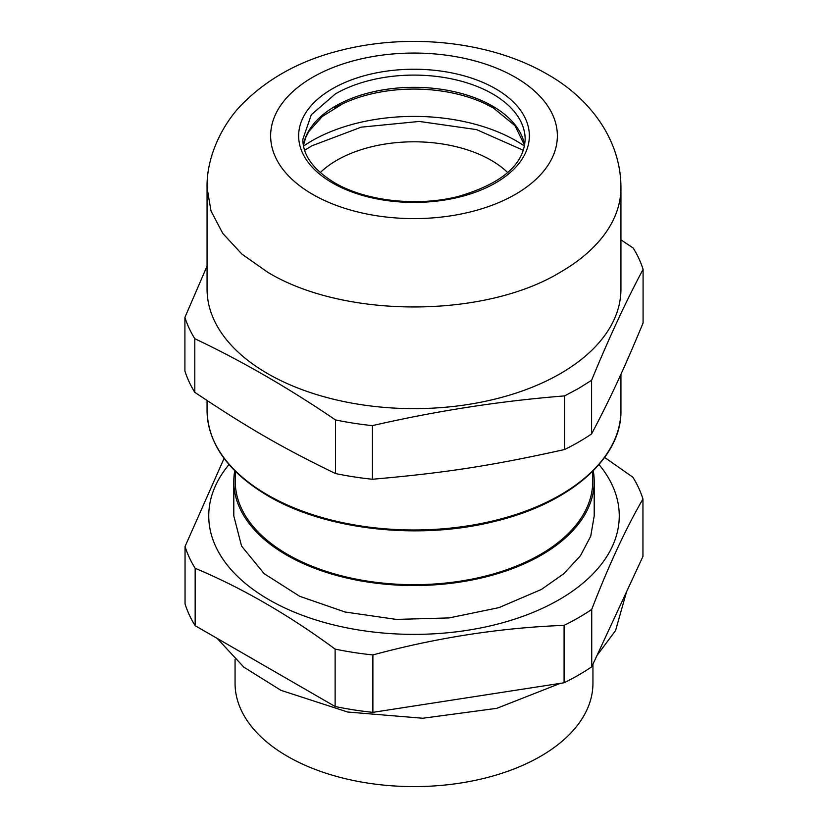 <?xml version="1.0" encoding="UTF-8"?>
<svg xmlns="http://www.w3.org/2000/svg" width="828" height="828" viewBox="0 0 828 828"><rect width="100%" height="100%" fill="white"/><g stroke="black" fill="none" stroke-linecap="round" stroke-linejoin="round"><path stroke-width="1.24" d="M564.561 449.532C491.956 465.657 445.112 472.912 372.414 479.257L372.414 425.633C436.459 410.885 500.505 400.98 564.561 395.908L564.561 449.532A232.834 134.426 0 0 0 578.637 442.048A232.834 134.426 0 0 0 591.596 433.924L591.596 380.29C608.756 338.476 625.927 301.495 643.087 269.359L643.087 322.982C623.629 369.795 611.074 396.85 591.596 433.924M372.414 425.633A232.834 134.426 180 0 1 335.475 419.92L335.475 473.544A232.834 134.426 0 0 0 372.414 479.257M335.475 473.544C282.327 447.751 248.038 427.962 194.808 392.337L194.808 338.704C241.704 360.936 288.589 388.011 335.475 419.92M194.808 338.704A232.834 134.426 180 0 1 184.913 317.383L184.913 371.006A232.834 134.426 0 0 0 194.808 392.337M564.561 395.908L578.637 388.415L591.596 380.29M207.062 266.099L184.913 317.383M643.087 269.359A232.834 134.426 180 0 0 633.192 248.027L620.938 239.841M560.328 373.635A206.938 119.47 180 0 1 334.812 399.541A206.938 119.47 180 0 1 207.062 289.158L207.062 187.749L211.036 211.057L222.815 233.465L241.931 254.124L267.672 272.226C343.848 318.532 484.152 318.532 560.328 272.226A206.938 119.47 180 0 0 620.938 187.749L620.938 289.158A206.938 119.47 180 0 1 560.328 373.635M320.26 172.597A109.048 62.959 180 0 1 336.892 160.239A109.048 62.959 180 0 1 507.74 172.597M523.358 150.313L476.555 129.613L419.32 121.437L361.205 127.16L311.887 145.8L304.642 150.313M524.476 146.08A144.414 83.38 0 0 0 303.524 146.08M235.276 471.277L235.276 481.492A178.724 103.189 0 0 0 345.607 576.826A178.724 103.189 0 0 0 540.384 554.46A178.724 103.189 0 0 0 592.724 481.492L592.724 471.277M592.941 664.201L592.941 683.286A178.941 103.314 180 0 1 540.529 756.337A178.941 103.314 180 0 1 287.471 756.337A178.941 103.314 180 0 1 235.059 683.286L235.059 659.471M335.123 706.501L195.16 625.699A232.616 134.302 180 0 1 185.048 603.891L185.048 546.49A232.616 134.302 180 0 0 195.16 568.287C241.817 587.828 288.475 614.759 335.123 649.1L335.123 706.501A232.616 134.302 180 0 0 372.89 712.349L372.89 654.938C436.615 637.684 500.35 627.821 564.085 625.357L564.085 682.769L372.89 712.349M604.637 457.418L632.84 477.207A232.616 134.302 180 0 1 642.952 499.015L642.952 556.426L591.73 666.809A232.616 134.302 180 0 1 578.482 675.12A232.616 134.302 180 0 1 564.085 682.769M195.16 625.699L195.16 568.287M224.077 458.401L185.048 546.49M591.73 666.809L591.73 609.398C608.808 565.203 625.885 528.409 642.952 499.015M591.73 609.398A232.616 134.302 180 0 1 578.482 617.719A232.616 134.302 180 0 1 564.085 625.357M372.89 654.938A232.616 134.302 180 0 1 335.123 649.1M598.996 464.539A205.251 118.497 180 0 1 559.138 599.669A205.251 118.497 180 0 1 295.296 612.544A205.251 118.497 180 0 1 229.004 464.539M593.241 470.759A180.204 104.038 180 0 1 594.204 481.492L594.204 515.875L590.737 536.171L580.49 555.681L563.837 573.669L541.419 589.443L498.942 607.628L449.159 617.916L396.343 619.416L345.038 611.995L299.684 596.295L264.173 573.68L241.559 546.076L233.796 515.875L233.796 481.492A180.204 104.038 180 0 1 234.759 470.759M594.204 481.492A180.204 104.038 180 0 1 541.419 555.06A180.204 104.038 180 0 1 345.038 577.613A180.204 104.038 180 0 1 233.796 481.492M267.672 494.989A206.938 119.47 180 0 1 207.062 410.512C207.921 443.787 228.269 472.27 268.106 495.951C325.725 530.075 419.817 540.539 495.154 521.257C570.14 503.341 621.911 457.853 620.938 410.512A206.938 119.47 180 0 1 560.328 494.989A206.938 119.47 180 0 1 267.672 494.989M334.429 108.106A112.525 64.967 180 0 1 342.885 103.697A112.525 64.967 180 0 1 485.115 103.697A112.525 64.967 180 0 1 493.374 108.002M303.379 145.273A111.149 64.17 180 0 1 335.402 106.129A111.149 64.17 180 0 1 492.598 106.129A111.149 64.17 180 0 1 524.621 145.273M515.368 77.304A143.358 82.769 180 0 1 515.368 194.363A143.358 82.769 180 0 1 312.632 194.363A143.358 82.769 180 0 1 312.632 77.304A143.358 82.769 180 0 1 515.368 77.304M335.402 93.895A111.149 64.17 180 0 1 492.598 93.895A111.149 64.17 180 0 1 525.149 139.27C524 164.658 501.758 183.702 458.412 196.412C417.322 206.99 365.469 201.132 334.533 182.719C313.408 169.823 302.851 155.333 302.851 139.27L311.307 114.719L335.402 93.895M302.893 140.957L302.851 139.27M495.568 88.741A115.361 66.602 0 0 0 332.432 88.741A115.361 66.602 0 0 0 332.432 182.926A115.361 66.602 0 0 0 495.568 182.926A115.361 66.602 0 0 0 495.568 88.741M207.062 400.524L207.062 410.512M620.938 374.266L620.938 410.512M524.6 145.386L514.995 125.659L493.467 108.054L485.115 103.697M303.4 145.386L305.811 137.334L308.823 131.517L322.289 116.469L342.885 103.697M207.062 187.749C206.317 155.333 223.788 122.058 243.422 102.9C269.359 77.252 302.313 59.606 342.295 49.949C410.471 32.944 491.025 41.503 547.163 74.158C589.639 97.994 621.093 139.725 620.938 187.749M626.568 591.741L615.566 630.584L596.998 655.455M560.339 683.348L496.8 708.333L422.787 718.249L347.646 712.018L280.93 690.324L243.825 667.14L217.153 638.398"/></g></svg>
